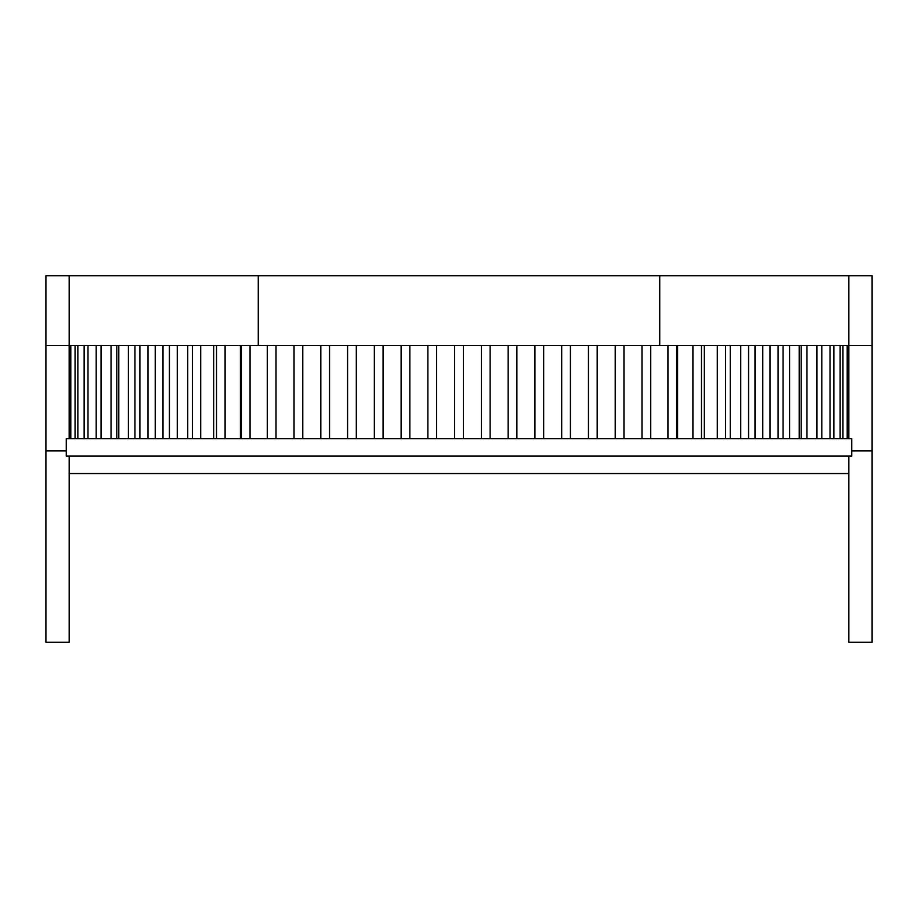 <?xml version="1.0" encoding="UTF-8"?>
<svg xmlns="http://www.w3.org/2000/svg" width="918" height="918" viewBox="0 0 918 918"><rect width="100%" height="100%" fill="white"/><g stroke="black" fill="none" stroke-linecap="round" stroke-linejoin="round"><path stroke-width="1.38" d="M851.732 438.632L851.732 456.085L66.268 456.085L66.268 438.632L851.732 438.632L851.732 456.085M66.268 438.632L66.268 456.085M69.171 275.721L45.9 275.721L45.9 345.547L69.171 345.547L69.171 275.721L848.829 275.721L848.829 345.547L872.1 345.547L872.1 275.721L848.829 275.721M69.171 438.632L69.171 345.547L848.829 345.547L848.829 438.632M45.9 345.547L45.9 642.279L69.171 642.279L69.171 456.085M872.1 345.547L872.1 450.864L851.732 450.864M66.268 450.864L45.9 450.864M848.829 456.085L848.829 642.279L872.1 642.279L872.1 450.864M70.801 345.547L70.801 438.632M267.287 345.547L267.287 438.632M276.02 345.547L276.02 438.632M75.047 345.547L75.047 438.632M77.858 345.547L77.858 438.632M84.135 345.547L84.135 438.632M87.99 345.547L87.99 438.632M96.195 345.547L96.195 438.632M101.049 345.547L101.049 438.632M111.032 345.547L111.032 438.632M116.793 345.547L116.793 438.632M128.394 345.547L128.394 438.632M118.801 345.547L118.801 438.632M134.957 345.547L134.957 438.632M147.97 345.547L147.97 438.632M139.892 345.547L139.892 438.632M155.222 345.547L155.222 438.632M169.428 345.547L169.428 438.632M163.002 345.547L163.002 438.632M177.266 345.547L177.266 438.632M192.413 345.547L192.413 438.632M187.742 345.547L187.742 438.632M200.686 345.547L200.686 438.632M216.533 345.547L216.533 438.632M213.687 345.547L213.687 438.632M225.094 345.547L225.094 438.632M241.354 345.547L241.354 438.632M240.401 345.547L240.401 438.632M250.063 345.547L250.063 438.632M830.01 345.547L830.01 438.632M833.865 345.547L833.865 438.632M840.142 345.547L840.142 438.632M842.953 345.547L842.953 438.632M801.207 345.547L801.207 438.632M806.968 345.547L806.968 438.632M783.043 345.547L783.043 438.632M789.606 345.547L789.606 438.632M799.199 345.547L799.199 438.632M762.778 345.547L762.778 438.632M770.03 345.547L770.03 438.632M778.108 345.547L778.108 438.632M816.951 345.547L816.951 438.632M821.805 345.547L821.805 438.632M847.199 345.547L847.199 438.632M740.734 345.547L740.734 438.632M748.572 345.547L748.572 438.632M754.998 345.547L754.998 438.632M717.314 345.547L717.314 438.632M725.587 345.547L725.587 438.632M730.258 345.547L730.258 438.632M667.937 345.547L667.937 438.632M676.646 345.547L676.646 438.632M677.599 345.547L677.599 438.632M692.906 345.547L692.906 438.632M701.467 345.547L701.467 438.632M704.313 345.547L704.313 438.632M294.047 345.547L294.047 438.632M302.779 345.547L302.779 438.632M320.818 345.547L320.818 438.632M329.539 345.547L329.539 438.632M347.578 345.547L347.578 438.632M356.31 345.547L356.31 438.632M374.349 345.547L374.349 438.632M383.07 345.547L383.07 438.632M401.109 345.547L401.109 438.632M409.83 345.547L409.83 438.632M427.868 345.547L427.868 438.632M436.601 345.547L436.601 438.632M454.639 345.547L454.639 438.632M463.361 345.547L463.361 438.632M481.399 345.547L481.399 438.632M490.132 345.547L490.132 438.632M508.17 345.547L508.17 438.632M516.891 345.547L516.891 438.632M534.93 345.547L534.93 438.632M543.651 345.547L543.651 438.632M561.69 345.547L561.69 438.632M570.422 345.547L570.422 438.632M588.461 345.547L588.461 438.632M597.182 345.547L597.182 438.632M615.221 345.547L615.221 438.632M623.953 345.547L623.953 438.632M641.98 345.547L641.98 438.632M650.713 345.547L650.713 438.632M69.171 473.55L848.829 473.55M258.268 275.721L258.268 345.547M659.732 275.721L659.732 345.547"/></g></svg>
